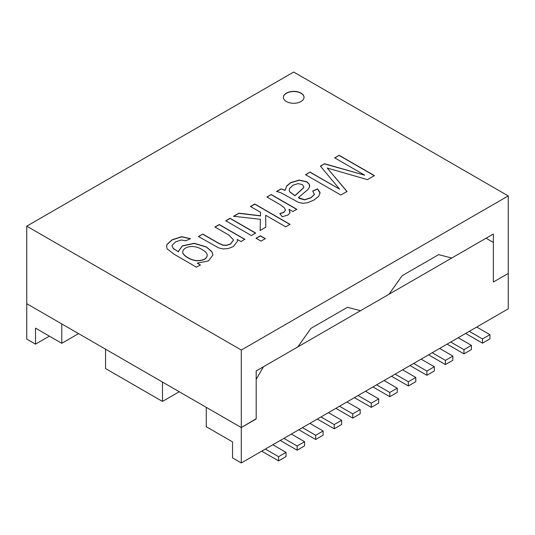<?xml version="1.0" encoding="UTF-8"?>
<svg xmlns="http://www.w3.org/2000/svg" width="535" height="535" viewBox="0 0 535 535"><rect width="100%" height="100%" fill="white"/><g stroke="black" fill="none" stroke-linecap="round" stroke-linejoin="round"><path stroke-width="0.8" d="M256.191 418.965L256.191 379.362L263.487 366.722L486.068 238.215L493.364 242.429L493.364 282.039L508.25 273.438L508.25 308.835L241.298 462.956L241.298 427.565L255.977 418.845M162.486 401.437L162.486 382.057L105.562 349.194L105.562 368.575L162.486 401.437L179.272 391.747M508.25 195.917L293.702 72.044L26.75 226.165L26.75 303.693L61.779 323.916L61.779 343.296L35.504 328.129L35.504 344.139L26.75 339.083L26.75 303.693L241.298 427.565L255.456 419.386A1.03 0.595 120 0 0 256.191 418.123L256.191 370.936L297.788 346.921L310.922 328.383L347.409 307.317L360.543 310.688L389.005 294.257L402.139 275.712L438.633 254.647L451.767 258.017L493.364 234.002L493.364 281.196A1.03 0.595 120 0 0 493.578 281.664A1.03 0.595 120 0 0 494.093 281.617L508.25 273.438L508.25 195.917L241.298 350.037L241.298 427.565L206.269 407.336L206.269 426.723L232.544 441.89L232.544 457.9L241.298 462.956M78.565 333.606L61.779 343.296M35.504 344.139L49.374 336.134M185.739 240.81L181.345 239.988L175.667 241.827L172.17 245.231L172.069 245.96L173.32 248.467L178.529 251.851L178.489 251.176L182.335 245.839L194.345 243.291L206.363 246.896L211.806 251.557L212.977 254.914L208.449 260.94L197.254 263.126L200.404 264.939L196.505 267.186L174.403 254.426L167.174 248.849L166.512 246.548L167.081 244.348L172.15 239.767L181.579 236.677L190.52 238.697L185.739 240.81M172.069 246.046L173.32 248.635L178.529 251.851M166.512 246.635L167.081 244.515L172.15 239.934L181.579 236.851L190.36 238.77M182.756 251.985L182.756 252.072C182.094 255.215 191.242 260.712 197.188 260.759C203.3 260.719 206.644 258.973 207.212 255.523L207.212 255.442M202.21 249.644C192.888 243.692 182.903 247.277 182.756 251.905C182.094 255.041 191.242 260.545 197.188 260.592C203.3 260.545 206.644 258.806 207.212 255.355C207.212 253.416 205.547 251.51 202.21 249.644M200.404 265.106L197.254 263.126M178.489 251.263L182.335 246.006L194.345 243.458L206.363 247.063L211.806 251.724L212.977 255.001M225.77 220.761L230.083 218.267L255.663 233.033L251.343 235.527L225.77 220.761M250.474 206.497L254.794 204.002L290.037 224.352L285.723 226.847L265.681 215.277L265.755 227.208L260.117 230.465L260.405 219.297L233.561 216.267L238.911 213.177L260.498 215.752L260.592 212.335L250.474 206.497M280.982 188.882L285.108 190.213L286.727 185.866L290.672 182.609L299.239 180.054L306.769 181.773L309.324 184.254L309.564 186.989L307.872 189.617L298.39 197.555L304.495 199.695L310.922 197.689L314.346 194.466L312.707 191.022L317.563 188.868L320.05 192.5L318.806 196.198L313.878 200.077L307.779 202.705L302.85 203.327L298.577 202.404L280.628 192.607L276.521 191.456L280.982 188.882L285.108 190.38L286.727 186.033L290.672 182.783L299.239 180.221L306.769 181.94L309.324 184.421L309.745 185.979M241.298 350.037L26.75 226.165M266.925 197L271.218 194.519L296.798 209.285L292.899 211.539L289.027 209.299L289.896 212.917L288.017 215.003L282.246 216.735L279.785 213.579L283.797 212.295L285.416 210.355L284.64 208.068L280.3 204.724L266.925 197M256.058 238.249L260.378 235.761L265.327 238.617L261.013 241.111L256.058 238.249M214.93 227.021L219.243 224.526L244.823 239.292L240.924 241.546L237.286 239.446L237.573 241.064L233.347 246.568L228.278 248.548L223.189 248.969L218.634 247.886L198.452 236.53L202.772 234.036L218.354 243.03L222.807 245.037L226.706 245.204L230.552 243.9L233.568 239.901L228.913 235.092L214.93 227.021M286.399 101.536A10.319 5.959 0 0 0 297.647 102.827A10.319 5.959 0 0 0 304.02 97.323A10.319 5.959 0 0 0 293.702 91.365A10.319 5.959 0 0 0 283.376 97.323A10.319 5.959 0 0 0 286.399 101.536M334.716 157.858L339.177 155.284L374.42 175.634L367.471 179.646L327.233 168.037L347.014 191.456L340.815 195.034L305.572 174.684L310.053 172.096L339.598 189.156L320.405 166.124L324.531 163.743L364.75 175.199L334.716 157.858M298.042 183.612L293.04 185.17L289.642 188.38L289.241 189.965L289.783 191.771L294.966 195.603L303.392 187.865L303.813 186.695L302.242 184.522L298.042 183.612M266.925 197.168L271.218 194.519M289.248 190.052L289.783 191.938L294.966 195.77L303.392 188.039L303.806 186.782M276.521 191.63L280.982 189.056M312.707 191.196L317.563 189.042L320.111 193.209M298.39 197.555L299.52 198.398L304.495 199.863L310.922 197.856L314.346 194.633L314.413 194.058M279.899 213.732L283.797 212.462L285.456 210.021M289.983 212.382L289.027 209.299M198.452 236.697L202.772 234.036M202.772 234.21L218.354 243.204L222.807 245.211L226.706 245.371L230.552 244.067L233.568 239.981M237.567 241.151L237.286 239.446M304.02 97.41A10.319 5.959 0 0 0 293.702 91.538A10.319 5.959 0 0 0 283.376 97.41M334.716 158.032L339.177 155.284M339.177 155.458L374.42 175.801M347.014 191.63L327.233 168.037M305.572 174.858L310.053 172.096M310.053 172.27L339.598 189.156M320.405 166.291L324.531 163.743M324.531 163.911L364.75 175.199M214.93 227.188L219.243 224.693L244.823 239.466M225.77 220.928L230.083 218.44L255.663 233.207M256.058 238.423L260.378 235.928L265.327 238.784M250.474 206.664L254.794 204.169L290.037 224.519M233.561 216.434L238.911 213.345L260.498 215.919L260.592 212.335M260.117 230.632L260.405 219.297M265.681 215.277L265.755 227.382M271.218 194.686L296.798 209.452M489.933 334.663L482.49 338.956L482.49 343.169L489.933 338.876L489.933 334.663L476.725 327.032M482.49 338.956L469.282 331.332M482.49 343.169L466.072 333.693A7.737 4.467 60 0 1 465.651 333.432M471.395 345.363L463.952 349.663L463.952 353.876L471.395 349.576L471.395 345.363L458.187 337.739M463.952 349.663L450.744 342.032M463.952 353.876L447.534 344.393A7.737 4.467 60 0 1 447.113 344.132M452.857 356.063L445.414 360.363L445.414 364.576L452.857 360.276L452.857 356.063L439.65 348.439M445.414 360.363L432.206 352.732M445.414 364.576L428.996 355.093A7.737 4.467 60 0 1 428.575 354.832M426.883 375.276L434.326 370.976L434.326 366.763L426.883 371.063L426.883 375.276L410.459 365.8A7.737 4.467 60 0 1 410.037 365.532M434.326 366.763L421.119 359.139M426.883 371.063L413.675 363.439M415.789 377.469L408.345 381.763L408.345 385.976L415.789 381.682L415.789 377.469L402.581 369.839M408.345 381.763L395.138 374.139M408.345 385.976L391.928 376.5A7.737 4.467 60 0 1 391.506 376.239M389.808 396.682L397.251 392.382L397.251 388.169L389.808 392.469L389.808 396.682L373.39 387.2A7.737 4.467 60 0 1 372.969 386.939M397.251 388.169L384.043 380.545M389.808 392.469L376.6 384.839M286.038 452.376L278.595 456.676L278.595 460.889L286.038 456.596L286.038 452.376L272.83 444.752M265.387 449.052L278.595 456.676M261.749 451.145A7.737 4.467 -120 0 0 262.17 451.413L278.595 460.889M304.569 441.676L297.126 445.976L297.126 450.189L304.569 445.889L304.569 441.676L291.361 434.052M283.918 438.346L297.126 445.976M280.286 440.445A7.737 4.467 -120 0 0 280.708 440.706L297.126 450.189M323.107 430.976L315.663 435.276L315.663 439.489L323.107 435.189L323.107 430.976L309.899 423.352M302.456 427.646L315.663 435.276M298.824 429.745A7.737 4.467 -120 0 0 299.246 430.006L315.663 439.489M334.201 428.782L341.644 424.489L341.644 420.276L334.201 424.569L334.201 428.782L317.783 419.306A7.737 4.467 -120 0 1 317.362 419.045M328.436 412.645L341.644 420.276M320.993 416.946L334.201 424.569M360.182 409.569L352.739 413.869L352.739 418.082L360.182 413.782L360.182 409.569L346.974 401.945M339.531 406.246L352.739 413.869M335.893 408.339A7.737 4.467 -120 0 0 336.314 408.606L352.739 418.082M371.27 407.382L378.713 403.082L378.713 398.869L371.27 403.169L371.27 407.382L354.852 397.9A7.737 4.467 -120 0 1 354.431 397.639M365.505 391.245L378.713 398.869M358.062 395.539L371.27 403.169"/></g></svg>

